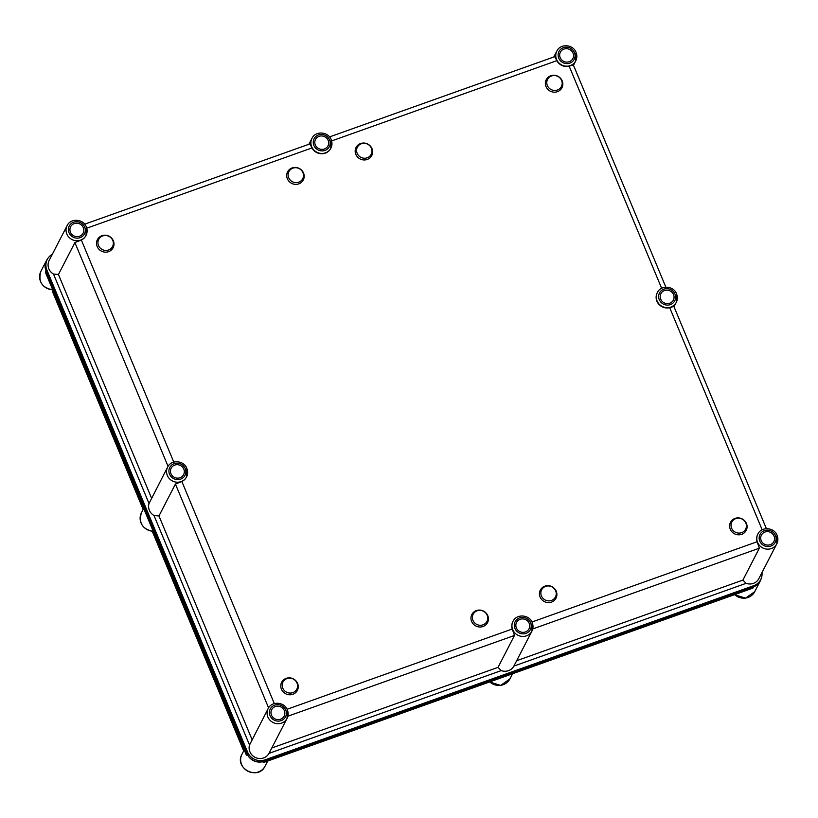<?xml version="1.0" encoding="UTF-8"?>
<svg xmlns="http://www.w3.org/2000/svg" width="818" height="818" viewBox="0 0 818 818"><rect width="100%" height="100%" fill="white"/><g stroke="black" fill="none" stroke-linecap="round" stroke-linejoin="round"><path stroke-width="1.23" d="M297.006 683.061A7.781 7.382 27.3 0 0 286.965 678.572A7.781 7.382 27.3 0 0 282.762 688.132A7.781 7.382 27.3 0 0 292.813 692.621A7.781 7.382 27.3 0 0 297.006 683.061M297.599 683.439A8.834 8.374 27.3 0 0 286.188 678.347A8.834 8.374 27.3 0 0 281.433 689.206A8.834 8.374 27.3 0 0 292.834 694.298A8.834 8.374 27.3 0 0 297.599 683.439M487.191 615.279A7.781 7.382 27.3 0 0 477.15 610.79A7.781 7.382 27.3 0 0 472.947 620.351A7.781 7.382 27.3 0 0 482.998 624.84A7.781 7.382 27.3 0 0 487.191 615.279M487.784 615.657A8.834 8.374 27.3 0 0 476.383 610.576A8.834 8.374 27.3 0 0 471.618 621.424A8.834 8.374 27.3 0 0 483.019 626.516A8.834 8.374 27.3 0 0 487.784 615.657M112.751 240.41A7.781 7.382 27.3 0 0 102.71 235.932A7.781 7.382 27.3 0 0 98.508 245.492A7.781 7.382 27.3 0 0 108.559 249.981A7.781 7.382 27.3 0 0 112.751 240.41M113.344 240.799A8.834 8.374 27.3 0 0 101.943 235.707A8.834 8.374 27.3 0 0 97.178 246.566A8.834 8.374 27.3 0 0 108.579 251.658A8.834 8.374 27.3 0 0 113.344 240.799M302.936 172.639A7.781 7.382 27.3 0 0 292.895 168.15A7.781 7.382 27.3 0 0 288.693 177.71A7.781 7.382 27.3 0 0 298.744 182.199A7.781 7.382 27.3 0 0 302.936 172.639M303.529 173.017A8.834 8.374 27.3 0 0 292.128 167.925A8.834 8.374 27.3 0 0 287.363 178.784A8.834 8.374 27.3 0 0 298.764 183.876A8.834 8.374 27.3 0 0 303.529 173.017M371.403 148.232A7.781 7.382 27.3 0 0 361.362 143.743A7.781 7.382 27.3 0 0 357.159 153.314A7.781 7.382 27.3 0 0 367.21 157.792A7.781 7.382 27.3 0 0 371.403 148.232M371.996 148.62A8.834 8.374 27.3 0 0 360.595 143.528A8.834 8.374 27.3 0 0 355.83 154.377A8.834 8.374 27.3 0 0 367.231 159.469A8.834 8.374 27.3 0 0 371.996 148.62M555.657 590.872A7.781 7.382 27.3 0 0 545.616 586.383A7.781 7.382 27.3 0 0 541.414 595.954A7.781 7.382 27.3 0 0 551.465 600.432A7.781 7.382 27.3 0 0 555.657 590.872M556.25 591.261A8.834 8.374 27.3 0 0 544.849 586.169A8.834 8.374 27.3 0 0 540.085 597.017A8.834 8.374 27.3 0 0 551.485 602.109A8.834 8.374 27.3 0 0 556.25 591.261M745.842 523.091A7.781 7.382 27.3 0 0 735.801 518.612A7.781 7.382 27.3 0 0 731.599 528.172A7.781 7.382 27.3 0 0 741.65 532.651A7.781 7.382 27.3 0 0 745.842 523.091M746.435 523.479A8.834 8.374 27.3 0 0 735.034 518.387A8.834 8.374 27.3 0 0 730.269 529.236A8.834 8.374 27.3 0 0 741.67 534.328A8.834 8.374 27.3 0 0 746.435 523.479M561.598 80.45A7.781 7.382 27.3 0 0 551.547 75.962A7.781 7.382 27.3 0 0 547.344 85.532A7.781 7.382 27.3 0 0 557.395 90.011A7.781 7.382 27.3 0 0 561.598 80.45M562.181 80.839A8.834 8.374 27.3 0 0 550.78 75.747A8.834 8.374 27.3 0 0 546.015 86.596A8.834 8.374 27.3 0 0 557.416 91.688A8.834 8.374 27.3 0 0 562.181 80.839M657.283 292.721A10.644 10.102 27.3 0 0 657.202 292.875A10.644 10.102 27.3 0 0 656.915 301.228A10.644 10.102 27.3 0 0 669.697 307.66L673.715 306.464M268.58 707.836L175.43 484.051L158.968 515.964L154.019 515.544A10.644 10.102 -152.7 0 1 149.377 510.299A10.644 10.102 -152.7 0 1 149.019 503.52L53.497 274.061A10.644 10.102 -152.7 0 1 48.855 268.815A10.644 10.102 -152.7 0 1 49.141 260.461L67.107 225.635A10.644 10.102 -152.7 0 0 66.82 233.989A10.644 10.102 -152.7 0 0 76.227 240.707A10.644 10.102 -152.7 0 0 86.033 235.4L86.33 226.923C83.436 218.815 70.624 217.885 67.107 225.635M175.43 484.051L181.872 481.516A10.644 10.102 27.3 0 0 186.402 477.17A10.644 10.102 27.3 0 0 186.473 477.027M512.937 621.475A10.644 10.102 27.3 0 0 512.855 621.619A10.644 10.102 27.3 0 0 512.232 629.022L514.491 635.453L287.875 716.21M532.221 622.743A10.644 10.102 -152.7 0 1 531.935 631.097L513.878 666.097A10.644 10.102 -152.7 0 1 501.229 670.607L498.029 667.355L514.491 635.453M309.94 144.04L311.975 147.935A10.644 10.102 27.3 0 0 321.454 153.753A10.644 10.102 27.3 0 0 330.748 148.416A10.644 10.102 27.3 0 0 330.82 148.273M757.795 534.205A10.644 10.102 27.3 0 0 757.724 534.359A10.644 10.102 27.3 0 0 757.1 541.751L759.36 548.183L532.743 628.94M777.08 535.473A10.644 10.102 -152.7 0 1 776.803 543.827L758.838 578.653A10.644 10.102 -152.7 0 1 746.098 583.336L742.897 580.095L759.36 548.183M554.808 56.769L556.833 60.665A10.644 10.102 27.3 0 0 569.175 66.176L573.193 64.98M287.353 710.004A10.644 10.102 -152.7 0 1 287.077 718.357L269.01 753.368A10.644 10.102 -152.7 0 1 259.194 758.49A10.644 10.102 -152.7 0 1 249.899 751.783A10.644 10.102 -152.7 0 1 249.531 745.004L154.019 515.544M168.058 466.352L74.908 242.568L58.446 274.48L53.497 274.061M74.908 242.568L81.35 240.032A10.644 10.102 27.3 0 0 85.88 235.686A10.644 10.102 27.3 0 0 85.962 235.543M83.293 227.639A7.014 6.656 27.3 0 0 70.634 226.719A7.014 6.656 27.3 0 0 76.647 236.647A7.014 6.656 27.3 0 0 83.293 227.639M573.019 53.109A7.014 6.656 27.3 0 0 560.371 52.178A7.014 6.656 27.3 0 0 566.373 62.107A7.014 6.656 27.3 0 0 573.019 53.109M774.053 536.076A7.014 6.656 27.3 0 0 761.405 535.146A7.014 6.656 27.3 0 0 767.407 545.074A7.014 6.656 27.3 0 0 774.053 536.076M284.327 710.607A7.014 6.656 27.3 0 0 271.678 709.687A7.014 6.656 27.3 0 0 277.68 719.605A7.014 6.656 27.3 0 0 284.327 710.607M328.151 140.379A7.014 6.656 27.3 0 0 315.503 139.449A7.014 6.656 27.3 0 0 321.505 149.377A7.014 6.656 27.3 0 0 328.151 140.379M529.195 623.347A7.014 6.656 27.3 0 0 516.547 622.416A7.014 6.656 27.3 0 0 522.549 632.345A7.014 6.656 27.3 0 0 529.195 623.347M673.541 294.592A7.014 6.656 27.3 0 0 660.883 293.662A7.014 6.656 27.3 0 0 666.895 303.59A7.014 6.656 27.3 0 0 673.541 294.592M183.805 469.123A7.014 6.656 27.3 0 0 171.156 468.203A7.014 6.656 27.3 0 0 177.158 478.131A7.014 6.656 27.3 0 0 183.805 469.123M264.326 761.169L753.102 586.976L753.777 585.657L265.001 759.861L264.326 761.169A13.507 12.812 -152.7 0 1 246.883 753.388L247.557 752.069L46.912 270.042L46.237 271.361A13.507 12.812 -152.7 0 1 46.595 260.758L47.27 259.449A13.507 12.812 27.3 0 0 46.912 270.042M246.883 753.388L46.237 271.361M149.019 503.52L167.629 467.119A10.644 10.102 -152.7 0 0 167.342 475.473A10.644 10.102 -152.7 0 0 176.739 482.191A10.644 10.102 -152.7 0 0 186.555 476.884L186.852 468.407C183.958 460.299 171.136 459.368 167.629 467.119M151.575 498.223L58.446 274.48M252.097 739.707L158.968 515.964M742.897 580.095L516.649 660.719M501.229 670.607L269.01 753.368M498.029 667.355L271.791 747.989M249.531 745.004L268.151 708.603A10.644 10.102 -152.7 0 0 267.864 716.957A10.644 10.102 -152.7 0 0 277.261 723.674A10.644 10.102 -152.7 0 0 287.077 718.357L287.374 709.891C284.48 701.783 271.658 700.852 268.151 708.603M753.777 585.657A13.507 12.812 27.3 0 0 760.699 579.665A13.507 12.812 27.3 0 0 761.977 572.559M52.321 254.296A13.507 12.812 27.3 0 0 47.27 259.449M247.557 752.069A13.507 12.812 27.3 0 0 265.001 759.861M746.098 583.336L513.878 666.097M760.699 579.665L760.024 580.974A13.507 12.812 -152.7 0 1 753.102 586.976M47.7 258.692A12.986 12.321 27.3 0 0 46.391 260.697A12.986 12.321 27.3 0 0 46.043 270.891L247.077 753.859A12.986 12.321 27.3 0 0 263.846 761.343L753.572 586.803A12.986 12.321 27.3 0 0 760.239 581.036A12.986 12.321 27.3 0 0 761.118 578.766M753.572 586.803L752.897 588.111L508.039 675.382L263.171 762.652L263.846 761.343M46.043 270.891L45.368 272.2L145.88 513.684L246.402 755.167L247.077 753.859M52.475 289.848A3.119 2.955 27.3 0 0 52.649 291.566L52.741 289.112M69.029 232.731A8.569 8.129 27.3 0 0 80.092 237.67A8.569 8.129 27.3 0 0 84.714 227.138A8.569 8.129 27.3 0 0 73.651 222.199A8.569 8.129 27.3 0 0 69.029 232.731M86.319 227.036A10.644 10.102 -152.7 0 1 86.033 235.4L85.88 235.686M270.063 715.689A8.569 8.129 27.3 0 0 281.126 720.638A8.569 8.129 27.3 0 0 285.758 710.106A8.569 8.129 27.3 0 0 274.684 705.157A8.569 8.129 27.3 0 0 270.063 715.689M759.789 541.158A8.569 8.129 27.3 0 0 770.863 546.097A8.569 8.129 27.3 0 0 775.484 535.565A8.569 8.129 27.3 0 0 764.421 530.626A8.569 8.129 27.3 0 0 759.789 541.158M757.877 534.062C761.384 526.322 774.206 527.242 777.1 535.35L776.803 543.827A10.644 10.102 -152.7 0 1 766.987 549.134A10.644 10.102 -152.7 0 1 757.591 542.416A10.644 10.102 -152.7 0 1 757.877 534.062L757.724 534.359M558.755 58.19A8.569 8.129 27.3 0 0 569.819 63.129A8.569 8.129 27.3 0 0 574.44 52.597A8.569 8.129 27.3 0 0 563.377 47.659A8.569 8.129 27.3 0 0 558.755 58.19M576.046 52.505A10.644 10.102 -152.7 0 1 575.76 60.859A10.644 10.102 -152.7 0 1 565.954 66.166A10.644 10.102 -152.7 0 1 556.547 59.448A10.644 10.102 -152.7 0 1 556.833 51.094L553.796 56.994M514.931 628.428A8.569 8.129 27.3 0 0 525.994 633.367A8.569 8.129 27.3 0 0 530.616 622.835A8.569 8.129 27.3 0 0 519.553 617.897A8.569 8.129 27.3 0 0 514.931 628.428M513.009 621.332C516.526 613.582 529.348 614.512 532.232 622.621L531.935 631.097A10.644 10.102 -152.7 0 1 522.129 636.404A10.644 10.102 -152.7 0 1 512.722 629.686A10.644 10.102 -152.7 0 1 513.009 621.332L512.855 621.619M313.887 145.461A8.569 8.129 27.3 0 0 324.95 150.4A8.569 8.129 27.3 0 0 329.582 139.868A8.569 8.129 27.3 0 0 318.509 134.929A8.569 8.129 27.3 0 0 313.887 145.461M331.178 139.776A10.644 10.102 -152.7 0 1 330.901 148.13A10.644 10.102 -152.7 0 1 321.085 153.436A10.644 10.102 -152.7 0 1 311.689 146.719A10.644 10.102 -152.7 0 1 311.975 138.365L308.928 144.265M169.541 474.215A8.569 8.129 27.3 0 0 180.614 479.154A8.569 8.129 27.3 0 0 185.236 468.622A8.569 8.129 27.3 0 0 174.173 463.673A8.569 8.129 27.3 0 0 169.541 474.215M186.841 468.52A10.644 10.102 -152.7 0 1 186.555 476.884L186.402 477.17M659.277 299.674A8.569 8.129 27.3 0 0 670.341 304.613A8.569 8.129 27.3 0 0 674.962 294.081A8.569 8.129 27.3 0 0 663.899 289.143A8.569 8.129 27.3 0 0 659.277 299.674M676.568 293.989A10.644 10.102 -152.7 0 1 676.281 302.343A10.644 10.102 -152.7 0 1 666.476 307.65A10.644 10.102 -152.7 0 1 657.069 300.932A10.644 10.102 -152.7 0 1 657.355 292.578L657.202 292.875M661.639 288.314L569.175 66.176M556.833 60.665L331.638 140.931M311.975 147.935L86.769 228.191M81.35 240.032L173.794 462.109M181.872 481.516L274.306 703.582M287.087 709.267L512.232 629.022M531.956 621.997L757.1 541.751M762.161 529.798L669.697 307.66M734.625 594.625A12.986 12.321 27.3 0 0 754.748 591.67L745.525 598.152L734.492 594.676M53.078 290.738L52.649 291.566L143.262 509.246M152.445 531.301L243.784 750.73M244.214 749.901L241.944 754.298A12.986 12.321 27.3 0 0 247.834 771.2A12.986 12.321 27.3 0 0 265.022 766.21L267.69 761.047M52.771 289.858C41.933 287.793 37.976 281.617 40.9 271.331A12.986 12.321 27.3 0 0 52.669 289.746M489.757 681.895A12.986 12.321 27.3 0 0 509.88 678.94L512.549 673.776M153.089 531.332C142.373 529.164 138.487 522.988 141.422 512.814A12.986 12.321 27.3 0 0 153.191 531.23M573.49 65.256L575.76 60.859L576.056 52.383C573.173 44.274 560.35 43.354 556.833 51.094M330.748 148.416L331.198 139.653C328.304 131.545 315.482 130.624 311.975 138.365M674.012 306.74L676.281 302.343L676.578 293.866C673.684 285.758 660.862 284.838 657.355 292.578M766.384 528.653L673.787 306.208M554.972 56.575L329.542 136.913M310.114 143.835L84.673 224.183M665.862 287.169L573.265 64.724M754.748 591.67L760.239 581.036M243.682 750.924L152.26 531.291M143.16 509.44L52.638 291.975M40.9 271.331L46.391 260.697M141.422 512.814L143.692 508.418M489.624 681.946L500.667 685.423L509.88 678.94M241.944 754.298C233.907 768.255 258.304 780.842 265.022 766.21"/></g></svg>
